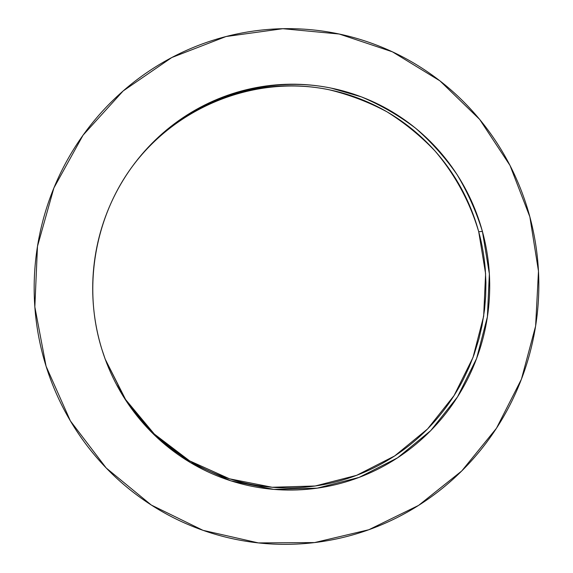<?xml version="1.0" encoding="UTF-8"?>
<svg xmlns="http://www.w3.org/2000/svg" width="573" height="573" viewBox="0 0 573 573"><rect width="100%" height="100%" fill="white"/><g stroke="black" fill="none" stroke-linecap="round" stroke-linejoin="round"><path stroke-width="0.86" d="M529.853 216.816L538.477 271.151L535.619 326.066L521.43 379.197L496.476 428.232L461.731 470.977L418.584 505.4L368.811 529.746L314.577 542.574L258.38 542.91L202.992 530.326L151.308 505.042L106.22 468.012L70.4 420.94L46.076 366.247C40.812 349.401 37.288 332.139 35.49 314.477C33.714 296.807 33.721 279.108 35.512 261.395C37.317 243.683 40.869 226.342 46.162 209.367C51.477 192.399 58.417 176.176 66.969 160.691C75.536 145.213 85.527 130.809 96.93 117.465C108.34 104.143 120.903 92.16 134.619 81.509C148.343 70.873 162.897 61.777 178.296 54.213C193.695 46.671 209.596 40.776 226.006 36.536C242.408 32.317 258.967 29.789 275.692 28.951C292.416 28.134 308.962 28.979 325.342 31.486C341.716 34.008 357.609 38.097 373.03 43.763C388.444 49.428 403.106 56.519 417.022 65.035C430.932 73.552 443.867 83.307 455.822 94.287C467.761 105.274 478.548 117.279 488.167 130.286C497.772 143.3 506.081 157.081 513.079 171.628C520.069 186.182 525.663 201.245 529.853 216.816C534.029 232.387 536.758 248.209 538.026 264.275C539.286 280.34 539.078 296.384 537.41 312.414C535.726 328.436 532.604 344.172 528.048 359.629C523.486 375.086 517.548 389.998 510.249 404.366C502.936 418.734 494.363 432.314 484.529 445.114C474.688 457.899 463.736 469.674 451.674 480.432C439.598 491.19 426.606 500.716 412.682 509.032C398.758 517.333 384.132 524.238 368.811 529.746C353.484 535.246 337.719 539.207 321.517 541.643C305.309 544.064 288.964 544.859 272.469 544.035C255.966 543.197 239.643 540.704 223.484 536.557C207.326 532.403 191.669 526.623 176.498 519.224C161.342 511.818 146.996 502.893 133.473 492.451C119.958 482 107.566 470.218 96.3 457.104C85.04 443.968 75.17 429.757 66.69 414.465C58.217 399.159 51.348 383.086 46.076 366.247L34.838 306.913L37.481 246.326L53.883 187.965L83.049 135.199L123.159 90.949L171.764 57.544L226.006 36.536L282.833 28.7L339.245 34.029L392.426 51.828L439.914 80.85L479.644 119.392L510.006 165.454L529.853 216.816M105.167 359.085L125.609 399.553L154.295 434.033L189.599 460.857L229.58 478.827L272.146 487.265L315.186 485.997L356.65 475.325L394.661 455.95L427.594 428.933L454.06 395.592L473.004 357.466L483.662 316.239L485.596 273.708L478.713 231.693L482.423 231.463L489.363 273.894L487.394 316.84L476.621 358.469L457.476 396.96L430.738 430.617L397.476 457.884L359.07 477.416L317.198 488.16L273.736 489.392L230.761 480.804L190.415 462.59L154.81 435.423L125.902 400.52L105.346 359.579L101.793 349.036C82.906 288.706 94.208 219.223 131.145 168.082C177.021 104.028 258.28 73.115 331.122 88.099L361.441 96.894C380.844 105.095 398.894 115.531 415.59 128.202C431.333 142.004 445.164 157.482 457.089 174.643C467.804 192.578 476.256 211.516 482.423 231.463L478.713 231.693C469.896 201.983 455.034 174.464 434.893 150.857C420.575 135.894 404.617 122.887 387.019 111.828C368.654 102.03 349.294 94.66 328.931 89.71C256.826 74.812 176.391 105.267 130.845 168.512M482.423 231.463C479.049 219.108 474.551 207.168 468.936 195.644C463.313 184.126 456.652 173.239 448.967 162.983C441.267 152.726 432.651 143.286 423.125 134.676C413.591 126.067 403.292 118.453 392.24 111.828C381.188 105.21 369.556 99.731 357.359 95.39C345.161 91.057 332.605 87.97 319.705 86.122C306.799 84.288 293.784 83.765 280.663 84.553C267.541 85.348 254.57 87.461 241.749 90.906C228.921 94.359 216.515 99.093 204.525 105.103C192.528 111.133 181.211 118.339 170.553 126.726C159.91 135.128 150.169 144.554 141.323 154.997C132.492 165.454 124.764 176.728 118.131 188.818C111.513 200.908 106.148 213.571 102.037 226.793C97.933 240.015 95.175 253.524 93.764 267.319C92.368 281.114 92.339 294.894 93.693 308.661C95.054 322.427 97.754 335.885 101.793 349.036C105.84 362.186 111.133 374.749 117.666 386.739C124.205 398.715 131.833 409.867 140.543 420.202C149.267 430.524 158.879 439.828 169.379 448.107C179.879 456.38 191.053 463.485 202.878 469.416C214.71 475.339 226.951 480.009 239.614 483.411C252.27 486.806 265.091 488.905 278.07 489.707C291.048 490.495 303.941 490.001 316.74 488.225C329.539 486.434 342.017 483.426 354.178 479.2C366.326 474.96 377.944 469.595 389.024 463.113C400.097 456.624 410.447 449.146 420.081 440.687C429.707 432.221 438.452 422.924 446.317 412.811C454.181 402.69 461.036 391.932 466.888 380.529C472.732 369.127 477.474 357.28 481.127 344.996C484.772 332.712 487.258 320.192 488.597 307.45C489.922 294.701 490.065 281.945 489.041 269.167C488.003 256.396 485.797 243.826 482.423 231.463M140.621 155.978C149.374 145.628 159.029 136.288 169.572 127.972C180.13 119.657 191.346 112.516 203.222 106.549C215.104 100.583 227.402 95.892 240.108 92.468C252.808 89.059 265.664 86.953 278.671 86.165C291.678 85.384 304.571 85.9 317.363 87.712C330.155 89.531 342.597 92.59 354.694 96.88C366.784 101.177 378.309 106.599 389.275 113.153C400.233 119.714 410.44 127.256 419.894 135.787C429.342 144.317 437.887 153.664 445.522 163.828C453.15 173.999 459.754 184.785 465.333 196.195C470.899 207.612 475.361 219.445 478.713 231.693C482.058 243.948 484.242 256.403 485.274 269.059L485.925 282.618L485.682 296.169L484.536 309.707L482 325.779L478.913 338.98L474.072 354.544L469.108 367.15L463.313 379.426C457.512 390.722 450.715 401.387 442.922 411.414C435.122 421.434 426.448 430.645 416.908 439.033C407.353 447.413 397.089 454.819 386.109 461.244C375.122 467.668 363.604 472.976 351.564 477.173C339.51 481.356 327.14 484.335 314.455 486.097C301.763 487.852 288.985 488.339 276.122 487.551C263.258 486.749 250.551 484.672 238.01 481.299C225.461 477.925 213.328 473.298 201.61 467.425C189.885 461.537 178.819 454.496 168.412 446.303C158.012 438.094 148.486 428.876 139.848 418.648C131.217 408.413 123.661 397.361 117.186 385.493M130.83 168.534L131.088 168.168M130.572 168.892L131.145 168.082M105.088 358.863L105.346 359.579"/></g></svg>
